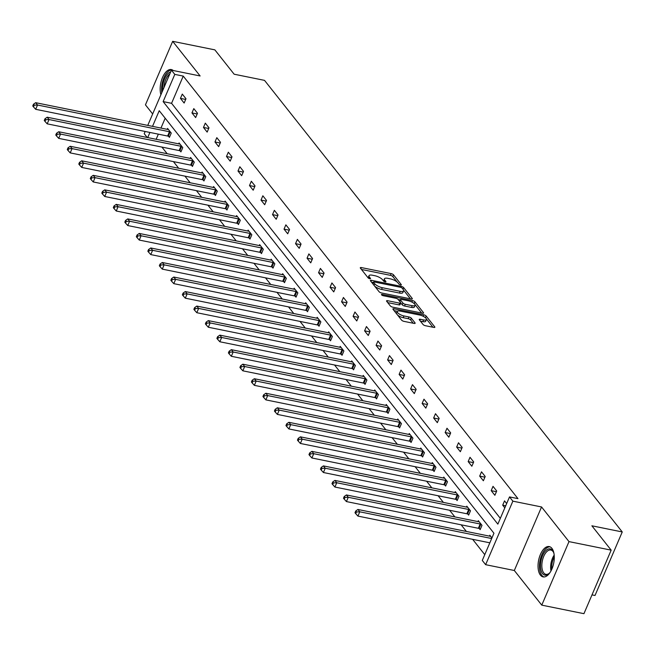 <?xml version="1.0" encoding="UTF-8"?>
<svg xmlns="http://www.w3.org/2000/svg" width="655" height="655" viewBox="0 0 655 655"><rect width="100%" height="100%" fill="white"/><g stroke="black" fill="none" stroke-linecap="round" stroke-linejoin="round"><path stroke-width="0.98" d="M400.582 284.982A1.359 0.459 23.2 0 0 401.327 284.876A1.359 0.459 23.2 0 0 401.237 284.573L393.54 274.863A1.949 0.655 23.2 0 0 391.166 273.61L361.355 267.576A1.949 0.655 23.2 0 0 360.291 267.723A1.949 0.655 23.2 0 0 360.422 268.149L368.118 277.867A1.359 0.459 23.2 0 0 369.78 278.743A1.359 0.459 23.2 0 0 370.525 278.637A1.359 0.459 23.2 0 0 370.435 278.334L369.436 277.081A6.231 2.088 23.2 0 1 369.011 275.698A6.231 2.088 23.2 0 1 372.425 275.223L374.906 275.73A6.231 2.088 23.2 0 1 382.52 279.726L383.519 280.987A1.359 0.459 23.2 0 0 385.181 281.863A1.359 0.459 23.2 0 0 385.926 281.756A1.359 0.459 23.2 0 0 385.836 281.453L384.837 280.201A6.231 2.088 23.2 0 1 384.411 278.817A6.231 2.088 23.2 0 1 387.825 278.342L390.306 278.85A6.231 2.088 23.2 0 1 397.921 282.845L398.92 284.106A1.359 0.459 23.2 0 0 400.582 284.982M540.416 575.123A15.466 7.68 101.5 0 1 539.384 557.249A15.466 7.68 101.5 0 1 549.226 546.573A15.466 7.68 101.5 0 1 551.895 548.341A15.466 7.68 101.5 0 1 552.935 566.215A15.466 7.68 101.5 0 1 543.085 576.891A15.466 7.68 101.5 0 1 540.416 575.123M160.901 94.746A15.466 7.68 101.5 0 1 162.415 77.732A15.466 7.68 101.5 0 1 171.356 69.569A15.466 7.68 101.5 0 1 173.248 70.519M541.767 605.138L568.99 541.611L541.554 506.962L514.322 570.497L541.767 605.138L583.941 613.678L611.172 550.151L591.883 525.801L622.25 531.95L264.522 80.368L234.146 74.212L214.856 49.862L172.674 41.322L145.451 104.849L152.664 113.962M611.172 550.151L568.99 541.611M423.032 324.462A1.949 0.655 23.2 0 0 425.414 325.715L433.782 327.41A1.949 0.655 23.2 0 0 434.846 327.263A1.949 0.655 23.2 0 0 434.707 326.829L426.168 316.046A1.949 0.655 23.2 0 0 423.785 314.793L393.974 308.759A1.949 0.655 23.2 0 0 392.91 308.906A1.949 0.655 23.2 0 0 393.041 309.332L401.589 320.123A1.949 0.655 23.2 0 0 403.971 321.368L414.075 323.414A1.949 0.655 23.2 0 0 415.139 323.267A1.949 0.655 23.2 0 0 415 322.841L411.348 318.224A1.949 0.655 23.2 0 0 408.966 316.971L403.955 315.956A5.207 1.744 23.2 0 1 399.091 313.917A5.207 1.744 23.2 0 1 397.233 311.461A5.207 1.744 23.2 0 1 400.082 311.068L419.708 315.039A5.207 1.744 23.2 0 1 424.571 317.085A5.207 1.744 23.2 0 1 426.43 319.542A5.207 1.744 23.2 0 1 423.58 319.935L420.313 319.272A1.949 0.655 23.2 0 0 419.249 319.419A1.949 0.655 23.2 0 0 419.38 319.845L423.032 324.462M147.76 125.392L171.438 70.151L200.119 75.964L172.674 41.322M171.438 70.151L174.795 74.392L163.136 101.607L497.849 524.131L509.508 496.916L512.865 501.157L485.642 564.684L482.285 560.451L493.944 533.236L159.23 110.703L152.525 126.358M509.508 496.916L517.949 498.627L183.236 76.095L174.795 74.392M541.554 506.962L512.865 501.157M411.258 298.983A1.949 0.655 23.2 0 0 412.322 298.836A1.949 0.655 23.2 0 0 412.191 298.402L403.644 287.61A1.949 0.655 23.2 0 0 401.261 286.366L371.459 280.324A1.949 0.655 23.2 0 0 370.394 280.471A1.949 0.655 23.2 0 0 370.525 280.905L379.065 291.688A1.949 0.655 23.2 0 0 381.447 292.941L411.258 298.983M414.902 301.832L423.449 312.615A1.949 0.655 23.2 0 1 423.58 313.049A1.949 0.655 23.2 0 1 422.516 313.196L392.713 307.154A1.949 0.655 23.2 0 1 390.331 305.91L386.671 301.292A1.949 0.655 23.2 0 1 386.54 300.858A1.949 0.655 23.2 0 1 387.604 300.71L399.697 303.159A1.949 0.655 23.2 0 0 400.762 303.011A1.949 0.655 23.2 0 0 400.623 302.577L398.199 299.515A1.949 0.655 23.2 0 0 395.816 298.271L383.232 295.716A1.359 0.459 23.2 0 1 381.963 295.184A1.359 0.459 23.2 0 1 381.472 294.545A1.359 0.459 23.2 0 1 382.217 294.439L412.527 300.579A1.949 0.655 23.2 0 1 414.902 301.832L414.238 303.625M592.005 594.871L595.018 595.477L622.25 531.95M479.329 528.593L480.156 529.641L481.998 525.343L478.306 520.692L477.921 521.585M456.314 499.544L457.141 500.584L458.975 496.285L455.291 491.635L454.906 492.535M433.299 470.486L434.118 471.526L435.96 467.236L432.267 462.577L431.882 463.478M410.276 441.429L411.103 442.469L412.945 438.179L409.252 433.52L408.867 434.421M387.261 412.372L388.087 413.411L389.921 409.121L386.237 404.462L385.852 405.363M364.245 383.314L365.064 384.354L366.906 380.064L363.222 375.405L362.829 376.306M341.222 354.257L342.049 355.297L343.891 351.006L340.199 346.348L339.814 347.248M318.207 325.199L319.034 326.247L320.868 321.949L317.184 317.298L316.799 318.191M295.192 296.15L296.011 297.19L297.853 292.891L294.169 288.241L293.784 289.142M272.169 267.093L272.996 268.132L274.838 263.842L271.145 259.183L270.761 260.084M249.154 238.035L249.981 239.075L251.823 234.785L248.13 230.126L247.746 231.027M226.139 208.978L226.957 210.018L228.8 205.727L225.115 201.069L224.731 201.969M203.115 179.92L203.942 180.96L205.785 176.67L202.092 172.011L201.707 172.912M180.1 150.863L180.927 151.903L182.77 147.612L179.077 142.954L178.692 143.854M165.183 118.219L160.958 128.069M158.346 134.16L156.152 139.294M161.9 147.072L167.164 153.72M173.411 161.605L178.676 168.245M184.923 176.13L190.179 182.778M196.426 190.662L201.691 197.302M207.938 205.187L213.202 211.835M219.45 219.72L224.706 226.36M230.953 234.244L236.218 240.884M242.465 248.769L247.729 255.417M253.976 263.302L259.233 269.942M265.48 277.826L270.744 284.475M276.991 292.359L282.256 298.999M288.503 306.884L293.759 313.532M300.006 321.417L305.271 328.057M311.518 335.941L316.783 342.581M323.03 350.466L328.286 357.114M334.533 364.999L339.798 371.639M346.045 379.523L351.309 386.172M357.556 394.056L362.813 400.696M369.06 408.581L374.324 415.229M380.571 423.114L385.836 429.754M392.075 437.638L397.339 444.278M403.586 452.163L408.851 458.811M415.098 466.696L420.363 473.336M426.601 481.22L431.866 487.869M438.113 495.753L443.378 502.393M449.625 510.278L454.889 516.926M461.128 524.811L466.393 531.451M472.64 539.335L484.766 554.646M168.589 136.338L169.416 137.378L171.258 133.088L167.565 128.429L167.181 129.33M191.612 165.396L192.439 166.435L194.273 162.145L190.589 157.487L190.204 158.387M214.627 194.453L215.454 195.493L217.296 191.195L213.604 186.544L213.219 187.445M237.642 223.502L238.469 224.55L240.311 220.252L236.619 215.601L236.234 216.494M260.665 252.56L261.484 253.6L263.326 249.309L259.642 244.651L259.257 245.551M283.68 281.617L284.507 282.657L286.341 278.367L282.657 273.708L282.272 274.609M306.696 310.675L307.523 311.714L309.365 307.424L305.672 302.766L305.287 303.666M329.719 339.732L330.538 340.772L332.38 336.482L328.695 331.823L328.311 332.724M352.734 368.79L353.561 369.829L355.395 365.539L351.71 360.88L351.326 361.781M375.749 397.847L376.576 398.887L378.418 394.588L374.726 389.938L374.341 390.839M398.772 426.896L399.591 427.944L401.433 423.646L397.749 418.995L397.356 419.888M421.787 455.954L422.614 456.993L424.448 452.703L420.764 448.045L420.379 448.945M444.802 485.011L445.629 486.051L447.471 481.761L443.779 477.102L443.394 478.003M467.817 514.069L468.644 515.108L470.486 510.818L466.794 506.159L466.409 507.06M491.946 537.902L489.817 535.217L489.432 536.117M147.219 137.484L144.215 133.685L145.156 131.483M514.322 570.497L485.642 564.684M149.913 132.449L147.711 137.583M183.236 76.095L171.569 103.31L500.33 518.334M171.569 103.31L163.136 101.607M504.825 507.854L502.696 505.169L504.53 500.878L506.659 503.564M494.877 495.295L491.184 490.644L493.027 486.346L496.711 491.004L494.877 495.295M483.365 480.77L479.673 476.111L481.515 471.821L485.208 476.48L483.365 480.77M471.854 466.237L468.169 461.587L470.003 457.288L473.696 461.947L471.854 466.237M460.35 451.713L456.658 447.054L458.5 442.764L462.184 447.422L460.35 451.713M448.839 437.188L445.146 432.529L446.988 428.239L450.681 432.889L448.839 437.188M437.327 422.655L433.643 417.996L435.485 413.706L439.169 418.365L437.327 422.655M425.824 408.13L422.131 403.472L423.973 399.182L427.658 403.832L425.824 408.13M414.312 393.598L410.619 388.947L412.462 384.649L416.154 389.307L414.312 393.598M402.8 379.073L399.116 374.414L400.958 370.124L404.643 374.783L402.8 379.073M391.297 364.54L387.604 359.89L389.447 355.591L393.131 360.25L391.297 364.54M379.785 350.016L376.101 345.357L377.935 341.067L381.628 345.725L379.785 350.016M368.274 335.491L364.589 330.832L366.432 326.542L370.116 331.193L368.274 335.491M356.77 320.958L353.078 316.299L354.92 312.009L358.604 316.668L356.77 320.958M345.259 306.434L341.574 301.775L343.408 297.485L347.101 302.135L345.259 306.434M333.747 291.901L330.063 287.25L331.905 282.952L335.589 287.61L333.747 291.901M322.244 277.376L318.551 272.717L320.393 268.427L324.078 273.086L322.244 277.376M310.732 262.843L307.048 258.193L308.882 253.894L312.574 258.553L310.732 262.843M299.22 248.319L295.536 243.66L297.378 239.37L301.063 244.028L299.22 248.319M287.717 233.794L284.024 229.135L285.867 224.845L289.559 229.496L287.717 233.794M276.205 219.261L272.521 214.603L274.355 210.312L278.048 214.971L276.205 219.261M264.694 204.737L261.009 200.078L262.851 195.788L266.536 200.438L264.694 204.737M253.19 190.204L249.498 185.553L251.34 181.255L255.032 185.914L253.19 190.204M241.679 175.679L237.994 171.02L239.828 166.73L243.521 171.389L241.679 175.679M230.175 161.146L226.483 156.496L228.325 152.197L232.009 156.856L230.175 161.146M218.664 146.622L214.971 141.963L216.813 137.673L220.506 142.332L218.664 146.622M207.152 132.097L203.468 127.438L205.302 123.148L208.994 127.799L207.152 132.097M195.649 117.564L191.956 112.906L193.798 108.615L197.482 113.274L195.649 117.564M184.137 103.04L180.444 98.381L182.286 94.091L185.979 98.741L184.137 103.04M180.444 98.381L185.676 99.437M191.956 112.906L197.188 113.97M203.468 127.438L208.699 128.495M214.971 141.963L220.203 143.027M226.483 156.496L231.714 157.552M237.994 171.02L243.218 172.085M249.498 185.553L254.73 186.609M261.009 200.078L266.241 201.134M272.521 214.603L277.745 215.667M284.024 229.135L289.256 230.192M295.536 243.66L300.768 244.724M307.048 258.193L312.271 259.249M318.551 272.717L323.783 273.782M330.063 287.25L335.294 288.306M341.574 301.775L346.798 302.831M353.078 316.299L358.31 317.364M364.589 330.832L369.821 331.889M376.101 345.357L381.325 346.421M387.604 359.89L392.836 360.946M399.116 374.414L404.348 375.479M410.619 388.947L415.851 390.003M422.131 403.472L427.363 404.528M433.643 417.996L438.875 419.061M445.146 432.529L450.378 433.585M456.658 447.054L461.89 448.118M468.169 461.587L473.401 462.643M479.673 476.111L484.905 477.176M491.184 490.644L496.416 491.7M502.696 505.169L505.709 505.783M384.411 278.817L383.683 280.536A6.231 2.088 23.2 0 0 383.666 281.142M369.011 275.698L368.274 277.417A6.231 2.088 23.2 0 0 368.266 278.023M397.151 282.059L392.803 276.582A1.949 0.655 23.2 0 0 390.429 275.329L361.462 269.459M373.334 282.575L371.557 282.215M410.415 298.811L403.595 290.19M402.121 288.151A1.359 0.459 23.2 0 0 400.459 287.275L374.292 281.977A1.359 0.459 23.2 0 0 373.546 282.076A1.359 0.459 23.2 0 0 373.637 282.379L374.693 283.705A6.231 2.088 23.2 0 0 382.307 287.701L400.189 291.328A6.231 2.088 23.2 0 0 403.595 290.853A6.231 2.088 23.2 0 0 403.177 289.477L402.121 288.151M373.096 283.656A1.359 0.459 23.2 0 0 372.81 283.795L373.546 282.076M374.726 286.21A6.231 2.088 23.2 0 0 381.57 289.42L382.307 287.701M403.595 290.853L402.866 292.572A6.231 2.088 23.2 0 1 399.452 293.047L381.57 289.42M415.033 304.64L421.681 313.024M387.711 302.602L398.96 304.878A1.949 0.655 23.2 0 0 400.025 304.731L400.762 303.011M398.224 299.548L400.213 299.949M412.241 305.697A5.207 1.744 23.2 0 0 415.09 305.304A5.207 1.744 23.2 0 0 413.231 302.847A5.207 1.744 23.2 0 0 408.36 300.809L401.45 299.409A1.949 0.655 23.2 0 0 400.385 299.556A1.949 0.655 23.2 0 0 400.516 299.99L402.948 303.052A1.949 0.655 23.2 0 0 405.322 304.297L412.241 305.697L411.504 307.416A5.207 1.744 23.2 0 0 414.353 307.023L415.09 305.304M400.385 299.556L399.648 301.275A1.949 0.655 23.2 0 0 399.632 301.333M411.504 307.416L404.585 306.016A1.949 0.655 23.2 0 1 402.211 304.772L400.77 302.954M414.173 303.543A1.949 0.655 23.2 0 0 413.092 302.757M426.43 319.542L425.693 321.253A5.207 1.744 23.2 0 1 422.843 321.646L420.412 321.155M397.233 311.461L396.496 313.18A5.207 1.744 23.2 0 0 396.488 313.68M397.577 315.055A5.207 1.744 23.2 0 0 403.218 317.675L403.955 315.956M413.231 323.243L410.611 319.935A1.949 0.655 23.2 0 0 408.229 318.69L403.218 317.675M397.331 311.305L394.081 310.642M425.308 317.626A1.949 0.655 23.2 0 0 424.677 317.151M432.939 327.238L426.438 319.034M168.392 129.469L168.188 129.477A1.981 0.663 -156.8 0 1 167.614 129.42L35.681 102.688L37.523 105.021L35.681 109.311L167.614 136.035A1.981 0.663 -156.8 0 1 168.302 136.232L169.694 136.731M34.224 105.168L33.487 104.235L32.75 105.954L33.487 106.88L34.224 105.168L37.523 105.021L169.457 131.745A1.981 0.663 -156.8 0 1 170.144 131.942L170.431 132.048M33.487 104.235L35.681 102.688M35.681 109.311L33.487 106.88M179.904 144.002L179.699 144.002A1.981 0.663 -156.8 0 1 179.126 143.944L47.185 117.22L49.035 119.546L47.193 123.844L179.126 150.568A1.981 0.663 -156.8 0 1 179.814 150.756L181.206 151.264M45.735 119.693L44.998 118.76L44.262 120.479L44.998 121.412L45.735 119.693L49.035 119.546L180.968 146.27A1.981 0.663 -156.8 0 1 181.648 146.466L181.943 146.573M44.998 118.76L47.185 117.22M47.193 123.844L44.998 121.412M191.407 158.526L191.211 158.535A1.981 0.663 -156.8 0 1 190.63 158.469L58.696 131.745L60.538 134.078L58.696 138.369L190.638 165.093A1.981 0.663 -156.8 0 1 191.317 165.289L192.709 165.789M57.239 134.218L56.502 133.293L55.765 135.004L56.502 135.937L57.239 134.218L60.538 134.078L192.472 160.803A1.981 0.663 -156.8 0 1 193.159 160.999L193.446 161.097M56.502 133.293L58.696 131.745M58.696 138.369L56.502 135.937M162.677 90.587A13.387 6.648 101.5 0 1 162.841 85.346A13.387 6.648 101.5 0 1 170.677 71.944M169.858 73.843A12.396 6.149 -78.5 0 0 164.184 85.494A12.396 6.149 -78.5 0 0 163.996 87.524M172.273 69.872A15.368 7.631 -78.5 0 0 161.834 85.404A15.368 7.631 -78.5 0 0 161.793 92.658M550.216 572.233A13.387 6.648 101.5 0 1 549.054 573.518A13.387 6.648 101.5 0 1 540.711 562.358A13.387 6.648 101.5 0 1 546.409 550.102A13.387 6.648 101.5 0 1 553.409 552.001A13.387 6.648 101.5 0 1 553.983 553.639M553.614 552.476A12.396 6.149 -78.5 0 0 550.814 550.028A12.396 6.149 -78.5 0 0 542.062 562.498A12.396 6.149 -78.5 0 0 545.893 574.32A12.396 6.149 -78.5 0 0 549.422 573.158M550.151 546.884A15.368 7.631 -78.5 0 0 539.704 562.408A15.368 7.631 -78.5 0 0 544.051 576.965M202.919 173.059L202.714 173.059A1.981 0.663 -156.8 0 1 202.141 173.002L70.208 146.278L72.05 148.603L70.208 152.893L202.141 179.617A1.981 0.663 -156.8 0 1 202.829 179.814L204.221 180.322M68.75 148.75L68.014 147.817L67.277 149.536L68.014 150.47L68.75 148.75L72.05 148.603L203.983 175.327A1.981 0.663 -156.8 0 1 204.671 175.524L204.958 175.63M68.014 147.817L70.208 146.278M70.208 152.893L68.014 150.47M214.431 187.584L214.226 187.592A1.981 0.663 -156.8 0 1 213.645 187.526L81.711 160.803L83.553 163.136L81.719 167.426L213.653 194.15A1.981 0.663 -156.8 0 1 214.332 194.347L215.732 194.846M80.262 163.275L79.525 162.35L78.788 164.061L79.525 164.995L80.262 163.275L83.553 163.136L215.495 189.86A1.981 0.663 -156.8 0 1 216.175 190.048L216.469 190.155M79.525 162.35L81.711 160.803M81.719 167.426L79.525 164.995M225.934 202.108L225.738 202.117A1.981 0.663 -156.8 0 1 225.156 202.059L93.223 175.335L95.065 177.661L93.223 181.951L225.164 208.675A1.981 0.663 -156.8 0 1 225.844 208.871L227.236 209.379M91.766 177.808L91.029 176.875L90.292 178.594L91.029 179.519L91.766 177.808L95.065 177.661L226.998 204.385A1.981 0.663 -156.8 0 1 227.686 204.581L227.973 204.688M91.029 176.875L93.223 175.335M93.223 181.951L91.029 179.519M237.446 216.641L237.241 216.641A1.981 0.663 -156.8 0 1 236.668 216.584L104.734 189.86L106.577 192.185L104.734 196.484L236.668 223.208A1.981 0.663 -156.8 0 1 237.356 223.404L238.748 223.904M103.277 192.333L102.54 191.399L101.803 193.119L102.54 194.052L103.277 192.333L106.577 192.185L238.51 218.909A1.981 0.663 -156.8 0 1 239.198 219.106L239.484 219.212M102.54 191.399L104.734 189.86M104.734 196.484L102.54 194.052M248.957 231.166L248.753 231.174A1.981 0.663 -156.8 0 1 248.171 231.117L116.238 204.385L118.08 206.718L116.246 211.008L248.179 237.732A1.981 0.663 -156.8 0 1 248.859 237.929L250.259 238.428M114.789 206.865L114.044 205.932L113.315 207.651L114.052 208.577L114.789 206.865L118.08 206.718L250.022 233.442A1.981 0.663 -156.8 0 1 250.701 233.638L250.996 233.745M114.044 205.932L116.238 204.385M116.246 211.008L114.052 208.577M260.461 245.699L260.264 245.699A1.981 0.663 -156.8 0 1 259.683 245.641L127.75 218.917L129.592 221.243L127.75 225.541L259.691 252.265A1.981 0.663 -156.8 0 1 260.371 252.453L261.763 252.961M126.292 221.39L125.555 220.457L124.818 222.176L125.555 223.109L126.292 221.39L129.592 221.243L261.525 247.967A1.981 0.663 -156.8 0 1 262.213 248.163L262.499 248.27M125.555 220.457L127.75 218.917M127.75 225.541L125.555 223.109M271.972 260.223L271.768 260.231A1.981 0.663 -156.8 0 1 271.195 260.166L139.261 233.442L141.103 235.775L139.261 240.066L271.195 266.79A1.981 0.663 -156.8 0 1 271.882 266.986L273.274 267.486M137.804 235.915L137.067 234.989L136.33 236.701L137.067 237.634L137.804 235.915L141.103 235.775L273.037 262.499A1.981 0.663 -156.8 0 1 273.716 262.696L274.011 262.794M137.067 234.989L139.261 233.442M139.261 240.066L137.067 237.634M283.484 274.756L283.279 274.756A1.981 0.663 -156.8 0 1 282.698 274.699L150.765 247.975L152.607 250.3L150.773 254.59L282.706 281.314A1.981 0.663 -156.8 0 1 283.386 281.511L284.778 282.018M149.315 250.447L148.57 249.514L147.842 251.233L148.579 252.167L149.315 250.447L152.607 250.3L284.548 277.024A1.981 0.663 -156.8 0 1 285.228 277.221L285.523 277.327M148.57 249.514L150.765 247.975M150.773 254.59L148.579 252.167M294.987 289.281L294.783 289.289A1.981 0.663 -156.8 0 1 294.21 289.223L162.276 262.499L164.118 264.833L162.276 269.123L294.218 295.847A1.981 0.663 -156.8 0 1 294.897 296.044L296.289 296.543M160.819 264.972L160.082 264.047L159.345 265.758L160.082 266.691L160.819 264.972L164.118 264.833L296.052 291.557A1.981 0.663 -156.8 0 1 296.74 291.745L297.026 291.852M160.082 264.047L162.276 262.499M162.276 269.123L160.082 266.691M306.499 303.805L306.294 303.814A1.981 0.663 -156.8 0 1 305.721 303.756L173.78 277.032L175.63 279.357L173.788 283.648L305.721 310.372A1.981 0.663 -156.8 0 1 306.409 310.568L307.801 311.076M172.331 279.505L171.594 278.572L170.857 280.291L171.594 281.216L172.331 279.505L175.63 279.357L307.563 306.081A1.981 0.663 -156.8 0 1 308.243 306.278L308.538 306.384M171.594 278.572L173.78 277.032M173.788 283.648L171.594 281.216M318.011 318.338L317.806 318.338A1.981 0.663 -156.8 0 1 317.225 318.281L185.291 291.557L187.133 293.882L185.299 298.181L317.233 324.905A1.981 0.663 -156.8 0 1 317.912 325.101L319.304 325.601M183.842 294.029L183.097 293.096L182.368 294.815L183.105 295.749L183.842 294.029L187.133 293.882L319.075 320.606A1.981 0.663 -156.8 0 1 319.755 320.803L320.049 320.909M183.097 293.096L185.291 291.557M185.299 298.181L183.105 295.749M329.514 332.863L329.309 332.871A1.981 0.663 -156.8 0 1 328.736 332.814L196.803 306.081L198.645 308.415L196.803 312.705L328.744 339.429A1.981 0.663 -156.8 0 1 329.424 339.626L330.816 340.125M195.346 308.562L194.609 307.629L193.872 309.348L194.609 310.273L195.346 308.562L198.645 308.415L330.578 335.139A1.981 0.663 -156.8 0 1 331.266 335.335L331.553 335.442M194.609 307.629L196.803 306.081M196.803 312.705L194.609 310.273M341.026 347.396L340.821 347.396A1.981 0.663 -156.8 0 1 340.248 347.338L208.306 320.614L210.157 322.94L208.315 327.238L340.248 353.962A1.981 0.663 -156.8 0 1 340.936 354.15L342.328 354.658M206.857 323.087L206.12 322.154L205.383 323.873L206.12 324.806L206.857 323.087L210.157 322.94L342.09 349.664A1.981 0.663 -156.8 0 1 342.77 349.86L343.064 349.966M206.12 322.154L208.306 320.614M208.315 327.238L206.12 324.806M352.537 361.92L352.333 361.928A1.981 0.663 -156.8 0 1 351.751 361.863L219.818 335.139L221.66 337.472L219.826 341.763L351.76 368.487A1.981 0.663 -156.8 0 1 352.439 368.683L353.831 369.183M218.361 337.612L217.624 336.686L216.895 338.398L217.632 339.331L218.361 337.612L221.66 337.472L353.602 364.196A1.981 0.663 -156.8 0 1 354.281 364.393L354.576 364.491M217.624 336.686L219.818 335.139M219.826 341.763L217.632 339.331M364.041 376.453L363.836 376.453A1.981 0.663 -156.8 0 1 363.263 376.396L231.33 349.672L233.172 351.997L231.33 356.287L363.271 383.011A1.981 0.663 -156.8 0 1 363.951 383.208L365.343 383.715M229.872 352.144L229.135 351.211L228.398 352.93L229.135 353.864L229.872 352.144L233.172 351.997L365.105 378.721A1.981 0.663 -156.8 0 1 365.793 378.918L366.079 379.024M229.135 351.211L231.33 349.672M231.33 356.287L229.135 353.864M375.552 390.978L375.348 390.986A1.981 0.663 -156.8 0 1 374.775 390.92L242.833 364.196L244.683 366.53L242.841 370.82L374.775 397.544A1.981 0.663 -156.8 0 1 375.462 397.741L376.854 398.24M241.384 366.669L240.647 365.744L239.91 367.455L240.647 368.388L241.384 366.669L244.683 366.53L376.617 393.254A1.981 0.663 -156.8 0 1 377.296 393.442L377.591 393.549M240.647 365.744L242.833 364.196M242.841 370.82L240.647 368.388M387.064 405.502L386.859 405.51A1.981 0.663 -156.8 0 1 386.278 405.453L254.345 378.729L256.187 381.054L254.353 385.345L386.286 412.069A1.981 0.663 -156.8 0 1 386.966 412.265L388.358 412.773M252.887 381.202L252.15 380.268L251.414 381.988L252.159 382.913L252.887 381.202L256.187 381.054L388.128 407.778A1.981 0.663 -156.8 0 1 388.808 407.975L389.103 408.081M252.15 380.268L254.345 378.729M254.353 385.345L252.159 382.913M398.567 420.035L398.363 420.035A1.981 0.663 -156.8 0 1 397.79 419.978L265.856 393.254L267.698 395.579L265.856 399.877L397.798 426.601A1.981 0.663 -156.8 0 1 398.477 426.798L399.869 427.297M264.399 395.726L263.662 394.793L262.925 396.512L263.662 397.446L264.399 395.726L267.698 395.579L399.632 422.303A1.981 0.663 -156.8 0 1 400.32 422.5L400.606 422.606M263.662 394.793L265.856 393.254M265.856 399.877L263.662 397.446M410.079 434.56L409.874 434.568A1.981 0.663 -156.8 0 1 409.301 434.511L277.36 407.778L279.21 410.112L277.368 414.402L409.301 441.126A1.981 0.663 -156.8 0 1 409.989 441.323L411.381 441.822M275.911 410.259L275.174 409.326L274.437 411.045L275.174 411.97L275.911 410.259L279.21 410.112L411.144 436.836A1.981 0.663 -156.8 0 1 411.823 437.032L412.118 437.139M275.174 409.326L277.36 407.778M277.368 414.402L275.174 411.97M421.591 449.093L421.386 449.093A1.981 0.663 -156.8 0 1 420.805 449.035L288.871 422.311L290.714 424.636L288.88 428.935L420.813 455.659A1.981 0.663 -156.8 0 1 421.492 455.847L422.884 456.355M287.414 424.784L286.677 423.85L285.94 425.57L286.685 426.503L287.414 424.784L290.714 424.636L422.655 451.36A1.981 0.663 -156.8 0 1 423.335 451.557L423.629 451.663M286.677 423.85L288.871 422.311M288.88 428.935L286.685 426.503M433.094 463.617L432.889 463.625A1.981 0.663 -156.8 0 1 432.316 463.56L300.383 436.836L302.225 439.169L300.383 443.46L432.325 470.184A1.981 0.663 -156.8 0 1 433.004 470.38L434.396 470.88M298.926 439.308L298.189 438.383L297.452 440.094L298.189 441.028L298.926 439.308L302.225 439.169L434.159 465.893A1.981 0.663 -156.8 0 1 434.846 466.09L435.133 466.188M298.189 438.383L300.383 436.836M300.383 443.46L298.189 441.028M444.606 478.15L444.401 478.15A1.981 0.663 -156.8 0 1 443.828 478.093L311.886 451.369L313.737 453.694L311.895 457.984L443.828 484.708A1.981 0.663 -156.8 0 1 444.516 484.905L445.908 485.412M310.437 453.841L309.7 452.908L308.964 454.627L309.7 455.561L310.437 453.841L313.737 453.694L445.67 480.418A1.981 0.663 -156.8 0 1 446.35 480.614L446.644 480.721M309.7 452.908L311.886 451.369M311.895 457.984L309.7 455.561M456.117 492.675L455.913 492.683A1.981 0.663 -156.8 0 1 455.331 492.617L323.398 465.893L325.24 468.227L323.406 472.517L455.34 499.241A1.981 0.663 -156.8 0 1 456.019 499.438L457.411 499.937M321.941 468.366L321.204 467.441L320.467 469.152L321.212 470.085L321.941 468.366L325.24 468.227L457.182 494.951A1.981 0.663 -156.8 0 1 457.861 495.139L458.156 495.245M321.204 467.441L323.398 465.893M323.406 472.517L321.212 470.085M467.621 507.199L467.416 507.207A1.981 0.663 -156.8 0 1 466.843 507.15L334.91 480.426L336.752 482.751L334.91 487.042L466.843 513.766A1.981 0.663 -156.8 0 1 467.531 513.962L468.923 514.47M333.452 482.899L332.715 481.965L331.979 483.685L332.715 484.61L333.452 482.899L336.752 482.751L468.685 509.475A1.981 0.663 -156.8 0 1 469.373 509.672L469.66 509.778M332.715 481.965L334.91 480.426M334.91 487.042L332.715 484.61M479.133 521.732L478.928 521.732A1.981 0.663 -156.8 0 1 478.355 521.675L346.413 494.951L348.264 497.276L346.421 501.574L478.355 528.298A1.981 0.663 -156.8 0 1 479.042 528.495L480.434 528.994M344.964 497.423L344.227 496.49L343.49 498.209L344.227 499.143L344.964 497.423L348.264 497.276L480.197 524A1.981 0.663 -156.8 0 1 480.876 524.197L481.171 524.303M344.227 496.49L346.413 494.951M346.421 501.574L344.227 499.143M490.644 536.257L490.439 536.265A1.981 0.663 -156.8 0 1 489.858 536.208L357.925 509.475L359.767 511.809L357.933 516.099L489.842 542.815M356.467 511.956L355.731 511.023L354.994 512.742L355.731 513.667L356.467 511.956L359.767 511.809L491.676 538.525M355.731 511.023L357.925 509.475M357.933 516.099L355.731 513.667M401.048 285.015L401.237 284.573M370.247 278.776L370.435 278.334M385.648 281.896L385.836 281.453M384.264 281.535L384.837 280.201M368.863 278.416L369.436 277.081M360.864 268.714L361.355 267.576M390.429 275.329L391.166 273.61M392.803 276.582L393.54 274.863M370.967 281.462L371.459 280.324M400.827 287.373L401.261 286.366M402.964 289.207L403.644 287.61M411.921 299.032L412.191 298.402M372.957 283.975L373.637 282.379M374.005 285.302L374.693 283.705M399.452 293.047L400.189 291.328M423.179 313.246L423.449 312.615M387.113 301.849L387.604 300.71M398.96 304.878L399.697 303.159M381.914 295.151L382.217 294.439M411.889 302.07L412.527 300.579M399.837 301.587L400.516 299.99M402.211 304.772L402.948 303.052M404.585 306.016L405.322 304.297M419.822 320.41L420.313 319.272M422.843 321.646L423.58 319.935M408.229 318.69L408.966 316.971M410.611 319.935L411.348 318.224M414.73 323.472L415 322.841M393.491 309.897L393.974 308.759M423.155 316.267L423.785 314.793M425.439 317.732L426.168 316.046M434.437 327.459L434.707 326.829M167.614 136.035L169.457 131.745M168.302 136.232L170.144 131.942M179.126 150.568L180.968 146.27M179.814 150.756L181.648 146.466M190.638 165.093L192.472 160.803M191.317 165.289L193.159 160.999M550.97 570.955A12.396 6.149 101.5 0 1 550.847 564.283A12.396 6.149 101.5 0 1 554.179 555.104M554.277 556.914A11.986 5.952 -78.5 0 0 551.887 564.438A11.986 5.952 -78.5 0 0 551.764 569.326M202.141 179.617L203.983 175.327M202.829 179.814L204.671 175.524M213.653 194.15L215.495 189.86M214.332 194.347L216.175 190.048M225.164 208.675L226.998 204.385M225.844 208.871L227.686 204.581M236.668 223.208L238.51 218.909M237.356 223.404L239.198 219.106M248.179 237.732L250.022 233.442M248.859 237.929L250.701 233.638M259.691 252.265L261.525 247.967M260.371 252.453L262.213 248.163M271.195 266.79L273.037 262.499M271.882 266.986L273.716 262.696M282.706 281.314L284.548 277.024M283.386 281.511L285.228 277.221M294.218 295.847L296.052 291.557M294.897 296.044L296.74 291.745M305.721 310.372L307.563 306.081M306.409 310.568L308.243 306.278M317.233 324.905L319.075 320.606M317.912 325.101L319.755 320.803M328.744 339.429L330.578 335.139M329.424 339.626L331.266 335.335M340.248 353.962L342.09 349.664M340.936 354.15L342.77 349.86M351.76 368.487L353.602 364.196M352.439 368.683L354.281 364.393M363.271 383.011L365.105 378.721M363.951 383.208L365.793 378.918M374.775 397.544L376.617 393.254M375.462 397.741L377.296 393.442M386.286 412.069L388.128 407.778M386.966 412.265L388.808 407.975M397.798 426.601L399.632 422.303M398.477 426.798L400.32 422.5M409.301 441.126L411.144 436.836M409.989 441.323L411.823 437.032M420.813 455.659L422.655 451.36M421.492 455.847L423.335 451.557M432.325 470.184L434.159 465.893M433.004 470.38L434.846 466.09M443.828 484.708L445.67 480.418M444.516 484.905L446.35 480.614M455.34 499.241L457.182 494.951M456.019 499.438L457.861 495.139M466.843 513.766L468.685 509.475M467.531 513.962L469.373 509.672M478.355 528.298L480.197 524M479.042 528.495L480.876 524.197"/></g></svg>
